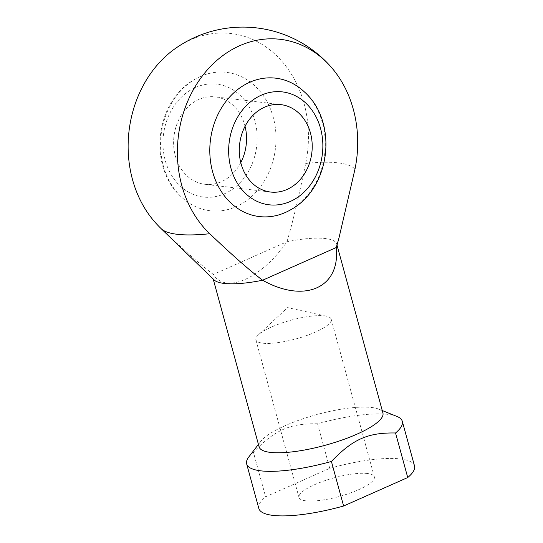 <?xml version="1.0" encoding="UTF-8"?>
<svg xmlns="http://www.w3.org/2000/svg" width="543" height="543" viewBox="0 0 543 543"><rect width="100%" height="100%" fill="white"/><g stroke="black" fill="none" stroke-linecap="round" stroke-linejoin="round"><path stroke-width="0.41" stroke-dasharray="2.71 2.04" d="M195.548 87.464A56.845 46.963 -83.3 0 1 256.153 149.922A56.845 46.963 -83.3 0 1 178.532 184.376A56.845 46.963 -83.3 0 1 195.548 87.464M240.773 162.628A44.01 36.354 -83.3 0 1 204.915 184.294A44.01 36.354 -83.3 0 1 173.74 146.305A44.01 36.354 -83.3 0 1 198.826 99.464A44.01 36.354 -83.3 0 1 215.238 96.878A44.01 36.354 -83.3 0 1 245.063 126.295M200.476 76.441A69.68 57.565 96.7 0 0 195.466 78.979A69.68 57.565 96.7 0 0 181.525 197.102A69.68 57.565 96.7 0 0 275.016 151.504A69.68 57.565 96.7 0 0 200.476 76.441M304.311 91.828A69.68 57.565 -83.3 0 1 290.362 209.951M317.546 423.778C289.847 423.296 274.887 429.934 253.418 452.244L265.608 496.797L329.737 468.331L317.546 423.778A80.683 20.003 164.7 0 1 388.089 414.384A80.683 20.003 164.7 0 1 396.804 416.379M155.088 222.304A108.797 89.873 96.7 0 0 160.49 227.904C182.787 249.128 200.401 264.631 213.338 274.425C225.562 294.476 261.543 278.505 286.989 241.73C292.344 223.818 298.582 197.727 305.695 163.45A108.797 89.873 96.7 0 0 273.774 53.085A108.797 89.873 96.7 0 0 175.627 48.307M214.152 279.971A64.183 15.91 164.7 0 1 212.883 277.921A64.183 15.91 164.7 0 1 213.338 274.425L286.989 241.73A64.183 15.91 164.7 0 1 325.386 238.526A64.183 15.91 164.7 0 1 336.701 244.045A64.183 15.91 164.7 0 1 336.653 246.454M329.737 468.331A80.683 20.003 164.7 0 1 414.492 465.88M258.841 508.458A80.683 20.003 164.7 0 1 265.608 496.797M367.455 473.503A39.048 9.679 -15.3 0 0 323.988 480.976A39.048 9.679 -15.3 0 0 299.003 497.469A39.048 9.679 -15.3 0 0 339.226 496.506A39.048 9.679 -15.3 0 0 374.331 476.863A39.048 9.679 -15.3 0 0 367.455 473.503M161.285 228.779A102.07 25.304 164.7 0 1 160.49 227.904M259.106 446.869A64.183 15.91 164.7 0 1 260.871 441.255A64.183 15.91 164.7 0 1 309.639 416.657A64.183 15.91 164.7 0 1 371.609 407.474A64.183 15.91 164.7 0 1 378.539 409.062A64.183 15.91 164.7 0 1 382.917 412.999M324.327 315.863A39.048 9.679 164.7 0 1 326.533 316.223A39.048 9.679 164.7 0 1 331.21 319.223A39.048 9.679 164.7 0 1 296.098 338.859A39.048 9.679 164.7 0 1 255.882 339.83A39.048 9.679 164.7 0 1 258.38 334.868A39.048 9.679 164.7 0 1 288.93 320.764A39.048 9.679 164.7 0 1 324.327 315.863M305.695 163.45A102.07 25.304 164.7 0 1 354.952 169.267M248.877 456.846A80.683 20.003 164.7 0 1 253.418 452.244M195.466 78.979C155.081 100.496 147.255 166.762 181.525 197.102M280.914 104.636L215.238 96.878M270.597 192.046L204.915 184.294M212.883 277.921L213.195 279.041M336.701 244.045L337.006 245.164M326.533 316.223L287.546 307.603L258.38 334.868M255.882 339.83L299.003 497.469M331.21 319.223L374.331 476.863M260.871 441.255L258.434 444.418M378.539 409.062L382.245 410.549"/><path stroke-width="0.81" d="M245.063 126.295A44.01 36.354 -83.3 0 1 240.773 162.628M264.502 107.215A44.01 36.354 -83.3 0 1 280.914 104.636A44.01 36.354 -83.3 0 1 311.858 152.603A44.01 36.354 -83.3 0 1 270.597 192.046A44.01 36.354 -83.3 0 1 239.415 154.056A44.01 36.354 -83.3 0 1 264.502 107.215M261.224 95.222A56.845 46.963 -83.3 0 1 321.829 157.674A56.845 46.963 -83.3 0 1 244.214 192.127A56.845 46.963 -83.3 0 1 261.224 95.222M249.732 82.258A69.68 57.565 -83.3 0 1 304.311 91.828C338.581 122.161 330.755 188.428 290.362 209.951A69.68 57.565 -83.3 0 1 213.494 174.744A69.68 57.565 -83.3 0 1 249.732 82.258M338.968 238.004L336.653 246.454A64.183 15.91 164.7 0 1 336.246 247.547C340.529 287.831 304.548 303.802 262.595 280.236L336.246 247.547L338.968 238.004L354.952 169.267A108.797 89.873 -83.3 0 0 330.748 66.619A117.363 117.363 0 0 0 175.627 48.307A108.797 89.873 96.7 0 0 155.088 222.304A117.363 117.363 0 0 0 161.285 228.779A102.07 25.304 164.7 0 0 209.747 233.721A108.797 89.873 -83.3 0 1 200.74 78.138A108.797 89.873 -83.3 0 1 330.748 66.619M161.285 228.779L214.152 279.971A64.183 15.91 164.7 0 0 262.595 280.236C249.658 270.448 232.044 254.945 209.747 233.721M331.413 461.455C352.882 439.144 367.842 432.506 395.542 432.988L407.732 477.541L343.604 506.008L331.413 461.455A80.683 20.003 164.7 0 1 246.658 463.905A80.683 20.003 164.7 0 1 248.877 456.846L258.434 444.418M382.245 410.549L396.804 416.379A80.683 20.003 164.7 0 1 402.309 421.327L414.492 465.88A80.683 20.003 164.7 0 1 407.732 477.541M343.604 506.008A80.683 20.003 164.7 0 1 258.841 508.458L246.658 463.905M402.309 421.327A80.683 20.003 164.7 0 1 395.542 432.988M337.006 245.164L382.917 412.999A64.183 15.91 164.7 0 1 325.209 445.28A64.183 15.91 164.7 0 1 259.106 446.869L213.195 279.041"/></g></svg>

